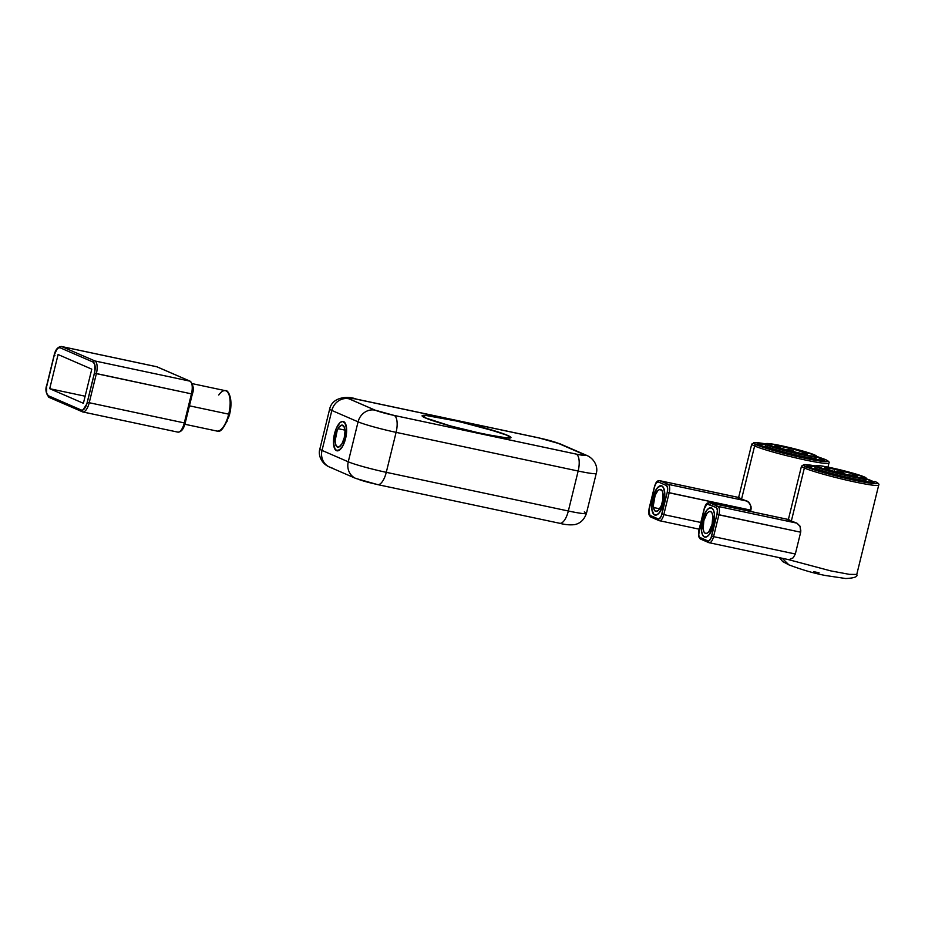 <?xml version="1.0" encoding="UTF-8"?>
<svg xmlns="http://www.w3.org/2000/svg" width="925" height="925" viewBox="0 0 925 925"><rect width="100%" height="100%" fill="white"/><g stroke="black" fill="none" stroke-linecap="round" stroke-linejoin="round"><path stroke-width="1.39" d="M816.555 456.962A33.011 2.417 -166.2 0 1 809.502 458.731L822.371 460.257L821.897 459.17L816.555 456.962L821.354 458.858L823.343 460.696M757.806 444.59L757.193 443.931L757.864 443.584L765.599 444.266A34.514 2.532 -166.2 0 0 757.193 443.896L757.193 443.896A34.514 2.532 -166.2 0 0 759.691 445.538L777.763 451.365L803.409 457.632L821.631 460.685L824.233 460.326L821.724 458.719A34.514 2.532 -166.2 0 0 816.602 456.8L821.724 458.719A34.514 2.532 -166.2 0 1 824.221 460.361A34.514 2.532 -166.2 0 1 796.888 456.198A34.514 2.532 -166.2 0 1 759.691 445.538L757.806 444.59L759.043 443.931L765.565 444.439L758.673 444.393L768.895 448.625L809.502 458.731A33.011 2.417 -166.2 0 1 768.733 448.567A33.011 2.417 -166.2 0 1 763.645 444.185M816.278 458.072A26.258 1.919 -166.2 0 1 787.36 452.88A26.258 1.919 13.8 0 0 816.301 458.025L816.659 456.568A26.258 1.919 -166.2 0 1 787.718 451.435L787.846 451.053A25.877 1.896 -166.2 0 1 766.339 443.595A25.877 1.896 -166.2 0 1 794.644 448.845L772.421 444.058L766.154 443.942L783.059 449.793L810.069 455.84L816.151 456.291L815.561 455.389L794.644 448.845A25.877 1.896 -166.2 0 1 816.151 456.291A25.877 1.896 -166.2 0 1 787.846 451.053L787.718 451.435A26.258 1.919 13.8 0 0 816.636 456.615M782.527 451.967L787.314 453.227C778.064 450.672 767.415 448.255 765.299 445.503A26.258 1.919 13.8 0 0 787.36 452.88L787.314 453.227A25.877 1.896 13.8 0 0 815.85 458.257M789.037 450.672A16.881 1.237 -166.2 0 1 774.849 445.919A16.881 1.237 -166.2 0 1 793.465 449.226L793.049 450.914L793.465 449.226A16.881 1.237 -166.2 0 1 807.641 453.978A16.881 1.237 -166.2 0 1 789.037 450.672L775.393 446.393L775 445.804L775.751 445.746L781.324 446.509L796.587 450.047L807.606 453.863L801.166 453.389L789.037 450.672M765.68 444A26.258 1.919 13.8 0 0 787.718 451.435A26.258 1.919 -166.2 0 1 765.657 444.046L765.299 445.503M816.301 458.025L812.335 458.407L792.239 454.453M797.107 455.574L812.428 458.418M814.474 458.569L815.619 458.476M766.397 446.683L778.041 450.718M765.599 445.908A25.877 1.896 13.8 0 0 783.059 452.117M787.314 453.227L787.36 452.88A26.258 1.919 -166.2 0 1 765.322 445.457M794.621 451.435A1.503 1.353 112.5 0 0 794.378 451.365L787.753 449.978A1.503 1.353 112.5 0 0 786.886 450.105A1.503 1.353 -67.5 0 1 787.753 449.978L794.378 451.365A1.503 1.353 -67.5 0 1 794.621 451.435M738.751 497.534L738.902 497.546A39.763 2.914 13.8 0 0 741.584 499.026L754.615 445.989A1.503 1.376 -66.5 0 1 756.326 444.821A38.26 2.798 -166.2 0 1 765.727 443.884L756.43 442.636L753.551 443.04L754.233 443.769L764.327 447.712L783.313 453.146L816.879 460.569L827.123 461.598L827.875 461.217L825.1 459.436A1.503 1.376 -66.5 0 1 825.354 459.517A1.503 1.376 113.5 0 0 825.1 459.436L816.671 456.407M661.803 485.903A15.008 5.92 102 0 1 663.896 502.252A15.008 5.92 102 0 1 655.108 515.109A15.008 5.92 102 0 1 654.657 514.959L657.051 514.774L659.618 512.404L663.757 502.83L664.659 491.857L663.641 487.926L661.803 485.903L659.421 486.087L656.854 488.458L652.703 498.032L651.801 509.016L652.819 512.947L654.657 514.959A15.008 5.92 102 0 1 652.576 498.621A15.008 5.92 102 0 1 661.352 485.752A15.008 5.92 102 0 1 661.803 485.903M827.968 467.113L828.962 463.067A39.763 2.914 -166.2 0 1 797.466 458.268A39.763 2.914 -166.2 0 1 754.615 445.989A39.763 2.914 -166.2 0 1 751.736 444.092L754.615 442.555L765.727 443.884M750.927 510.184L750.372 504.403L747.192 501.13L668.185 484.353L659.895 480.757L738.902 497.546L741.584 499.026A39.763 2.914 13.8 0 0 747.192 501.13L668.185 484.353A7.504 2.96 102 0 1 669.157 492.817L750.927 510.184L667.26 492.285L661.19 516.243L659.224 518.867L658.265 518.937L649.986 515.352L648.83 510.877L654.553 486.781L656.218 482.954L658.195 481.925L666.474 485.521L667.619 487.903L667.26 492.285L661.907 514.092A6.001 2.37 102 0 1 658.265 518.937L649.986 515.352A6.001 2.37 102 0 1 649.2 508.577L654.553 486.781A6.001 2.37 102 0 1 658.195 481.925A1.503 1.376 -66.5 0 1 659.895 480.757L738.902 497.546M825.1 459.436A38.26 2.798 -166.2 0 1 804.796 458.233A38.26 2.798 -166.2 0 1 756.326 444.821A1.503 1.376 113.5 0 0 754.615 445.989L741.584 499.026L748.811 502.159L751.019 506.438L751.123 509.062M738.844 497.5L659.675 480.688A7.504 2.96 102 0 1 659.895 480.757A1.503 1.376 113.5 0 0 658.195 481.925L666.474 485.521A6.001 2.37 102 0 1 667.26 492.285L669.157 492.817L663.803 514.612L661.907 514.092L663.803 514.612A7.504 2.96 102 0 1 659.49 520.752A7.504 2.96 102 0 1 659.259 520.683A7.504 2.96 -78 0 0 659.513 520.763A7.504 2.96 -78 0 0 663.803 514.612L700.815 522.475L663.803 514.612L669.157 492.817A7.504 2.96 -78 0 0 668.185 484.353L659.895 480.757A7.504 2.96 -78 0 0 659.652 480.676M650.98 517.087A1.503 1.376 -66.5 0 1 649.986 515.352A1.503 1.376 113.5 0 0 650.98 517.087M649.223 508.496L648.968 514.751L650.737 517.006L659.016 520.602A1.503 1.376 -66.5 0 1 658.265 518.937A1.503 1.376 113.5 0 0 659.259 520.683A1.503 1.376 -66.5 0 1 659.016 520.602L699.173 529.181M666.474 485.521A1.503 1.376 -66.5 0 1 668.185 484.353A1.503 1.376 113.5 0 0 666.474 485.521M754.615 445.989A39.763 2.914 13.8 0 0 794.98 457.69A39.763 2.914 13.8 0 0 828.546 463.356M825.574 459.644A1.503 1.376 113.5 0 0 825.354 459.517L816.671 456.395M230.256 410.527L229.608 414.273L228.706 414.157A20.628 8.14 102 0 1 216.693 431.015M184.884 424.263L216.82 431.038A20.628 8.14 -78 0 0 228.706 414.157L189.44 405.821L228.706 414.157A20.628 8.14 -78 0 0 225.399 390.685C227.434 389.275 233.69 397.611 229.608 414.273L228.475 417.765M227.226 421.06L222.59 428.252M229.365 395.206L230.66 400.213L230.707 406.884M61.432 346.482A11.25 4.44 102 0 1 61.767 346.586L156.845 366.786A11.25 4.44 -78 0 0 156.51 366.682L61.432 346.482C57.743 346.771 55.292 349.812 54.043 355.57L56.841 349.419L58.518 347.881L60.067 347.754L93.194 362.126L94.801 364.589L94.847 371.26L86.811 404.005L82.973 409.96L81.423 410.087L48.285 395.703L46.678 393.252L46.632 386.581L54.147 355.639A9.747 3.85 102 0 1 60.067 347.754L93.194 362.126A9.747 3.85 102 0 1 94.466 373.133L191.452 393.853A11.25 4.44 -78 0 0 189.983 381.158L94.905 360.958L61.767 346.586L156.845 366.786L189.983 381.158L94.905 360.958A11.25 4.44 102 0 1 96.373 373.654L191.452 393.853L184.306 422.922L89.228 402.722L96.373 373.654A11.25 4.44 -78 0 0 94.905 360.958A1.503 1.376 113.5 0 0 93.194 362.126A1.503 1.376 -66.5 0 1 94.905 360.958L61.767 346.586A1.503 1.376 113.5 0 0 60.067 347.754A1.503 1.376 -66.5 0 1 61.767 346.586A11.25 4.44 -78 0 0 61.397 346.47M192.573 385.355L192.354 393.969L191.452 393.853L184.306 422.922L185.208 423.037L184.306 422.922A11.25 4.44 102 0 1 177.866 432.137A11.25 4.44 102 0 1 177.484 432.021A11.25 4.44 -78 0 0 177.831 432.125A11.25 4.44 -78 0 0 184.306 422.922L89.228 402.722A11.25 4.44 102 0 1 82.753 411.937A11.25 4.44 102 0 1 82.406 411.822A11.25 4.44 -78 0 0 82.787 411.937A11.25 4.44 -78 0 0 89.228 402.722L96.373 373.654L94.466 373.133L87.332 402.19L89.228 402.722L87.332 402.19A9.747 3.85 102 0 1 81.423 410.087A1.503 1.376 113.5 0 0 82.406 411.822A1.503 1.376 -66.5 0 1 81.423 410.087L48.285 395.703A1.503 1.376 113.5 0 0 49.279 397.449A1.503 1.376 -66.5 0 1 48.285 395.703A9.747 3.85 102 0 1 47.013 384.708L54.043 355.57L54.945 355.686L54.17 355.558M185.104 422.968L181.577 430.125M58.09 354.541L49.707 388.685L85.135 396.212L49.707 388.685L83.389 403.3L91.783 369.156L83.389 403.3L49.707 388.685L58.09 354.541L91.783 369.156L58.09 354.541M190.238 381.239A1.503 1.376 113.5 0 0 189.983 381.158A11.25 4.44 102 0 1 191.452 393.853L192.238 393.9M157.308 366.982A1.503 1.376 113.5 0 0 156.845 366.786L189.983 381.158A1.503 1.376 -66.5 0 1 190.226 381.239C193.452 385.182 194.169 389.425 192.354 393.969L185.208 423.037C183.659 429.131 181.196 432.16 177.831 432.125L82.753 411.937L49.037 397.368C45.799 393.426 45.094 389.182 46.909 384.638L54.043 355.57M156.475 366.67A11.25 4.44 102 0 1 156.845 366.786A1.503 1.376 -66.5 0 1 157.1 366.867L190.226 381.239M218.762 395.021A20.628 8.14 102 0 1 225.538 390.72A20.628 8.14 102 0 1 228.706 414.157L229.608 414.273C224.694 427.512 220.439 433.108 216.82 431.038M782.226 558.284L788.898 564.863L782.226 558.284M788.493 519.561L788.655 519.561A39.763 2.914 13.8 0 0 791.337 521.053L804.357 468.015A1.503 1.376 -66.5 0 1 806.068 466.847A38.26 2.798 -166.2 0 1 815.468 465.911L806.184 464.662L803.293 465.067L803.987 465.795L814.069 469.738L833.067 475.172L871.269 483.289L876.877 483.613L877.617 483.232L876.935 482.503L874.842 481.451A1.503 1.376 -66.5 0 1 875.108 481.543A1.503 1.376 113.5 0 0 874.842 481.451L875.085 481.532A1.503 1.376 113.5 0 1 875.327 481.671M711.545 507.929A15.008 5.92 102 0 1 713.638 524.267A15.008 5.92 102 0 1 704.862 537.136A15.008 5.92 102 0 1 704.411 536.986L706.793 536.801L709.359 534.43L713.499 524.857L714.412 513.872L713.395 509.953L711.545 507.929L709.163 508.114L706.596 510.484L702.457 520.058L701.555 531.043L702.572 534.962L704.411 536.986A15.008 5.92 102 0 1 702.318 520.636A15.008 5.92 102 0 1 711.094 507.779A15.008 5.92 102 0 1 711.545 507.929A15.008 5.92 102 0 1 713.638 524.29A15.008 5.92 102 0 1 704.862 537.136A15.008 5.92 102 0 1 704.388 536.974L702.561 534.939L701.543 530.996L702.468 520.012L706.619 510.461L709.186 508.103L711.568 507.929L713.406 509.976L714.412 513.907L713.487 524.903L709.336 534.453L706.769 536.812L704.388 536.974A15.008 5.92 102 0 1 702.318 520.613A15.008 5.92 102 0 1 711.094 507.779A15.008 5.92 102 0 1 711.568 507.929L711.568 507.929M871.477 480.734A34.514 2.532 -166.2 0 1 873.975 482.376A34.514 2.532 -166.2 0 1 846.629 478.213A34.514 2.532 -166.2 0 1 809.444 467.564L806.935 465.957L807.606 465.61L815.353 466.292A34.514 2.532 -166.2 0 0 806.947 465.922L806.947 465.922A34.514 2.532 -166.2 0 0 809.444 467.564L833.783 475.068L858.967 480.838L873.304 482.688L873.975 482.341L873.362 481.682L866.343 478.815A34.514 2.532 -166.2 0 1 871.477 480.734M788.944 564.886L788.898 564.863C802.172 569.881 814.393 573.431 825.539 575.512L845.728 578.53C854.284 578.102 857.961 576.749 856.758 574.46L878.715 485.082A39.763 2.914 -166.2 0 1 847.219 480.283A39.763 2.914 -166.2 0 1 804.357 468.015A39.763 2.914 -166.2 0 1 801.489 466.119L804.357 464.581L815.48 465.899M788.204 559.556L830.766 570.887L849.381 574.356L856.735 574.448M788.99 559.671L793.164 557.833L795.327 554.006L793.222 557.787L788.99 559.671M800.68 532.21L795.327 554.006L713.557 536.639L718.91 514.843L800.68 532.21L795.327 554.006L713.557 536.639A7.504 2.96 102 0 1 709.232 542.778A7.504 2.96 102 0 1 709.013 542.709A1.503 1.376 -66.5 0 1 708.018 540.963L699.728 537.367L698.583 534.985L704.307 508.796L706.989 504.021L716.228 507.536L717.372 509.918L717.002 514.312L710.932 538.257L708.966 540.894L708.018 540.963L699.728 537.367A6.001 2.37 102 0 1 698.953 530.603L704.307 508.796A6.001 2.37 102 0 1 707.937 503.952A1.503 1.376 -66.5 0 1 709.648 502.784L788.655 519.561L791.337 521.053A39.763 2.914 13.8 0 0 796.934 523.157L800.113 526.429L800.68 532.21L717.002 514.312L711.649 536.107A6.001 2.37 102 0 1 708.018 540.963A1.503 1.376 113.5 0 0 709.013 542.709A7.504 2.96 -78 0 0 709.255 542.778A7.504 2.96 -78 0 0 713.557 536.639L711.649 536.107L713.557 536.639L718.91 514.843A7.504 2.96 -78 0 0 717.927 506.38L709.648 502.784L788.655 519.561M874.842 481.451A38.26 2.798 -166.2 0 1 854.538 480.26A38.26 2.798 -166.2 0 1 806.068 466.847A1.503 1.376 113.5 0 0 804.357 468.015L791.337 521.053L796.934 523.157L717.927 506.38A7.504 2.96 102 0 1 718.91 514.843L717.002 514.312A6.001 2.37 102 0 0 716.228 507.536A1.503 1.376 -66.5 0 1 717.927 506.38L709.648 502.784A7.504 2.96 -78 0 0 709.394 502.703A7.504 2.96 102 0 1 709.648 502.784A1.503 1.376 113.5 0 0 707.937 503.952L716.228 507.536A1.503 1.376 113.5 0 1 717.927 506.38L796.934 523.157L799.905 526.001L800.877 531.089M813.665 571.662L819.064 572.806M700.722 539.113A1.503 1.376 -66.5 0 1 699.728 537.367A1.503 1.376 113.5 0 0 700.722 539.113M698.976 530.511L698.71 536.766L700.479 539.032L708.77 542.628L788.401 559.59M804.357 468.015A39.763 2.914 13.8 0 0 844.733 479.705A39.763 2.914 13.8 0 0 878.299 485.371M426.078 418.088L426.078 418.088A45.013 3.295 -166.2 0 1 422.817 415.949A45.013 3.295 -166.2 0 1 458.476 421.384A45.013 3.295 -166.2 0 1 506.993 435.282A45.013 3.295 -166.2 0 1 510.242 437.421A45.013 3.295 -166.2 0 1 474.594 431.987A45.013 3.295 -166.2 0 1 426.078 418.088L422.817 415.996L426.205 415.522L458.176 421.314L497.569 431.871L506.993 435.282L510.253 437.375L506.854 437.849L497.326 436.612L474.895 432.056L449.642 425.697L426.078 418.088M507.663 435.421L510.982 437.56L507.536 438.034L483.382 433.998L449.365 425.673L425.408 417.95A45.764 3.353 -166.2 0 1 422.089 415.776A45.764 3.353 -166.2 0 1 458.349 421.291A45.764 3.353 -166.2 0 1 507.663 435.421A45.764 3.353 -166.2 0 1 510.982 437.606A45.764 3.353 -166.2 0 1 474.722 432.079A45.764 3.353 -166.2 0 1 425.408 417.95L422.089 415.822L425.535 415.337L449.689 419.383L483.706 427.697L507.663 435.421M334.526 433.733A15.008 5.92 102 0 1 343.175 421.453A15.008 5.92 102 0 1 345.58 438.531L346.482 427.547L344.632 422.343L342.481 421.407L339.949 422.713L336.318 428.356L333.937 436.612L333.624 444.717L335.474 449.92L338.874 450.475L342.666 446.197L345.58 438.531A15.008 5.92 102 0 1 336.931 450.81A15.008 5.92 102 0 1 334.526 433.733M358.183 479.196A15.008 1.098 13.8 0 0 377.192 484.457M557.937 443.202L538.928 437.941L354.344 398.744L348.078 398.386L375.134 410.168L394.142 415.429L578.726 454.626L584.993 454.996L557.937 443.202L584.172 454.58A15.008 13.748 -66.5 0 1 586.566 455.343A15.008 13.748 -66.5 0 1 586.589 455.354A15.008 13.748 113.5 0 0 584.172 454.58A15.008 1.098 -166.2 0 1 576.206 454.106L394.142 415.429A15.008 5.92 102 0 1 396.097 432.357L386.28 472.328L568.343 511.005L578.16 471.033L396.097 432.357L578.16 471.033A15.008 5.92 -78 0 0 576.206 454.106A15.008 5.92 102 0 1 578.16 471.033L568.343 511.005L386.28 472.328A15.008 5.92 102 0 1 377.643 484.608A15.008 5.92 102 0 1 377.62 484.596A15.008 5.92 -78 0 0 386.28 472.328A30.005 2.197 -166.2 0 1 348.262 461.806L322.027 450.417L331.844 410.457L358.079 421.835L348.262 461.806L322.027 450.417A15.008 13.748 113.5 0 0 329.543 467.056A15.008 13.748 -66.5 0 1 322.027 450.417A30.005 2.197 -166.2 0 1 319.865 448.995A30.005 2.197 13.8 0 0 322.027 450.417L331.844 410.457L358.079 421.835A15.008 13.748 -66.5 0 1 375.134 410.168L348.898 398.791A15.008 13.748 113.5 0 0 331.844 410.457A30.005 2.197 -166.2 0 1 329.67 409.035L329.67 409.035A30.005 2.197 13.8 0 0 331.844 410.457A15.008 13.748 -66.5 0 1 348.898 398.791A15.008 1.098 -166.2 0 1 356.865 399.265L538.928 437.941A15.008 5.92 -78 0 0 538.477 437.791A15.008 5.92 102 0 1 538.928 437.941A15.008 1.098 -166.2 0 1 557.937 443.202A15.008 13.748 -66.5 0 1 560.342 443.965A15.008 13.748 113.5 0 0 557.937 443.202M584.276 511.941A30.005 2.197 -166.2 0 1 586.438 513.363L596.255 473.403A30.005 2.197 -166.2 0 1 578.16 471.033A30.005 2.197 13.8 0 0 596.255 473.403L596.255 473.403C598.325 467.194 594.451 458.569 586.577 455.343L560.342 443.965L538.477 437.791L356.414 399.114A15.008 5.92 102 0 1 356.414 399.114A15.008 5.92 102 0 1 356.865 399.265A15.008 5.92 -78 0 0 356.414 399.114C347.985 395.727 332.225 396.837 329.67 409.035L319.865 448.995C317.795 455.204 321.657 463.83 329.543 467.056A15.008 13.748 -66.5 0 0 331.948 467.819M586.438 513.363A30.005 2.197 -166.2 0 1 568.343 511.005A30.005 2.197 13.8 0 0 586.438 513.363C584.184 519.769 580.218 523.515 574.541 524.637C569.962 525.157 565.013 524.706 559.706 523.284A15.008 5.92 -78 0 0 568.343 511.005A15.008 5.92 102 0 1 559.706 523.284L377.643 484.608L355.778 478.433A15.008 13.748 -66.5 0 1 355.778 478.433A15.008 13.748 -66.5 0 1 348.262 461.806A15.008 13.748 113.5 0 0 355.778 478.433L329.543 467.056M358.079 421.835L348.262 461.806A30.005 2.197 13.8 0 0 386.28 472.328L396.097 432.357A30.005 2.197 -166.2 0 1 358.079 421.835A30.005 2.197 13.8 0 0 396.097 432.357A15.008 5.92 -78 0 0 394.142 415.429A15.008 1.098 -166.2 0 1 375.134 410.168A15.008 13.748 113.5 0 0 358.079 421.835M866.309 478.988A33.011 2.417 -166.2 0 1 852.607 479.416L871.882 482.318L872.518 481.994L871.928 481.358L866.309 478.988L871.096 480.884L873.096 482.711M815.307 466.466L808.392 466.304L813.734 468.998L852.607 479.416A33.011 2.417 -166.2 0 1 814.844 469.391A33.011 2.417 -166.2 0 1 815.307 466.466M865.997 479.878A26.258 1.919 -166.2 0 1 850.214 477.982A26.258 1.919 13.8 0 0 866.043 480.052L866.401 478.595A26.258 1.919 -166.2 0 1 850.572 476.525L850.514 476.097A25.877 1.896 -166.2 0 1 817.735 467.033A25.877 1.896 -166.2 0 1 831.471 467.842L820.151 465.784L815.85 465.818L826.938 470.154L854.873 476.988L866.135 478.121L855.047 473.785L831.471 467.842A25.877 1.896 -166.2 0 1 864.262 476.907A25.877 1.896 -166.2 0 1 850.514 476.097L850.572 476.525A26.258 1.919 13.8 0 0 866.355 478.422M866.043 480.052C864.482 479.902 871.385 482.364 849.994 478.283L849.994 478.283C833.194 474.675 812.902 468.825 815.052 467.518A26.258 1.919 13.8 0 0 850.214 477.982L849.994 478.283A25.877 1.896 13.8 0 0 865.592 480.272M847.207 474.664A16.881 1.237 -166.2 0 1 824.603 467.946A16.881 1.237 -166.2 0 1 834.778 469.276L834.234 471.484L834.778 469.276A16.881 1.237 -166.2 0 1 857.382 475.993A16.881 1.237 -166.2 0 1 847.207 474.664L831.829 470.79L824.603 467.958L831.945 468.697L850.156 473.149L857.382 475.982L847.207 474.664M815.457 466.246A26.258 1.919 13.8 0 0 850.572 476.525A26.258 1.919 -166.2 0 1 815.399 466.073L815.052 467.518M845.265 477.242L854.342 479.162M858.157 479.855L865.592 480.295M815.781 468.501L819.504 470.108M822.614 471.16L840.351 476.074M815.341 467.934A25.877 1.896 13.8 0 0 849.982 478.283M849.994 478.283L850.214 477.982A26.258 1.919 -166.2 0 1 815.098 467.703M838.975 472.004A1.503 0.728 101.5 0 1 839.033 472.004A1.503 0.728 101.5 0 1 839.102 472.028L842.525 473.369A1.503 0.728 101.5 0 1 842.825 473.681A1.503 0.728 -78.5 0 0 842.525 473.369L839.102 472.028A1.503 0.728 -78.5 0 0 839.033 472.004A1.503 0.728 -78.5 0 0 838.975 472.004M338.053 428.668A11.25 4.44 102 0 1 342.389 425.118A11.25 4.44 102 0 1 344.979 432.114A11.25 4.44 102 0 1 342.053 443.595L339.221 446.856L337.417 447.053L335.544 444.278L335.127 440.797L337.209 430.403L338.966 427.223L341.822 425.095L344.077 426.691L344.979 431.466L344.227 437.814L342.053 443.595A11.25 4.44 102 0 1 337.717 447.133A11.25 4.44 102 0 1 335.127 440.15A11.25 4.44 102 0 1 338.053 428.668L344.921 430.125L338.053 428.668M342.724 446.081L342.724 446.081A15.008 5.92 102 0 1 336.931 450.81A15.008 5.92 102 0 1 333.486 441.491A15.008 5.92 102 0 1 337.382 426.182A15.008 5.92 102 0 1 343.175 421.453A15.008 5.92 102 0 1 346.621 430.772A15.008 5.92 102 0 1 342.724 446.081L345.615 438.369L346.632 429.905L345.43 423.546L342.412 421.418L339.88 422.783L336.261 428.483L334.492 433.883L333.474 442.347L334.677 448.717L336.538 450.683L340.227 449.481L342.724 446.081M705.289 533.343A11.25 4.44 102 0 1 703.74 521.076A11.25 4.44 102 0 1 710.319 511.444A11.25 4.44 102 0 1 710.666 511.56L708.885 511.687L706.954 513.456L703.844 520.625L703.15 528.857L703.913 531.817L705.289 533.343L707.07 533.216L709.001 531.459L712.111 524.29L712.805 516.046L712.042 513.097L710.666 511.56A11.25 4.44 102 0 1 712.215 523.839A11.25 4.44 102 0 1 705.636 533.459A11.25 4.44 102 0 1 705.289 533.343L706.006 533.505L705.289 533.343M653.501 507.501A11.25 4.44 102 0 1 655.131 495.326A11.25 4.44 102 0 1 660.566 489.429A11.25 4.44 102 0 1 662.971 493.372L662.936 499.28L661.317 505.57L658.658 510.137L655.86 511.433L654.38 510.207L653.316 505.709L655.143 495.291L657.802 490.724L659.71 489.452L662.08 490.655L662.971 493.372A11.25 4.44 102 0 1 661.329 505.536A11.25 4.44 102 0 1 655.894 511.444A11.25 4.44 102 0 1 653.501 507.501L659.687 508.808L653.501 507.501M664.543 491.013L664.543 491.013A15.008 5.92 102 0 1 662.369 507.235A15.008 5.92 102 0 1 655.108 515.109A15.008 5.92 102 0 1 651.917 509.848L653.998 514.554L656.253 515.075L658.808 513.375L662.346 507.293L664 501.778L664.786 493.407L663.364 487.394L661.398 485.764L657.663 487.487L654.114 493.58L651.963 501.974L651.917 509.848A15.008 5.92 102 0 1 654.091 493.626A15.008 5.92 102 0 1 661.352 485.752A15.008 5.92 102 0 1 664.543 491.013L664.543 491.013M816.659 456.568L816.266 455.805C813.746 454.244 806.542 451.92 794.644 448.845L771.011 443.838C761.98 443.087 767.438 443.977 765.657 444.046M795.812 453.377L794.598 451.435C793.546 451.562 787.996 448.082 785.614 450.88M738.358 498.575L751.736 444.092M659.675 480.688C658.068 481.301 656.75 479.462 654.449 486.712L649.096 508.507M828.962 463.067C829.748 462.199 828.534 461.02 825.343 459.505M192.342 383.655L225.399 390.685M157.088 366.867L156.51 366.682M788.112 520.59L801.489 466.119M779.417 557.683L782.7 561.567L788.898 564.863M788.586 519.526L709.417 502.703C707.822 503.316 706.503 501.489 704.191 508.727L698.837 530.522M878.715 485.082C879.49 484.226 878.288 483.035 875.085 481.532M510.103 438.011L510.242 437.421M422.817 415.949L422.679 416.539M815.307 466.454L808.485 466.015L807.571 466.616M866.401 478.595L862.771 476.306C854.931 473.519 844.49 470.686 831.459 467.83C825.447 466.628 816.521 464.639 815.399 466.073M845.554 475.404C845.681 473.6 843.507 472.467 839.044 472.004C836.905 471.345 835.68 471.634 835.356 472.895"/></g></svg>

